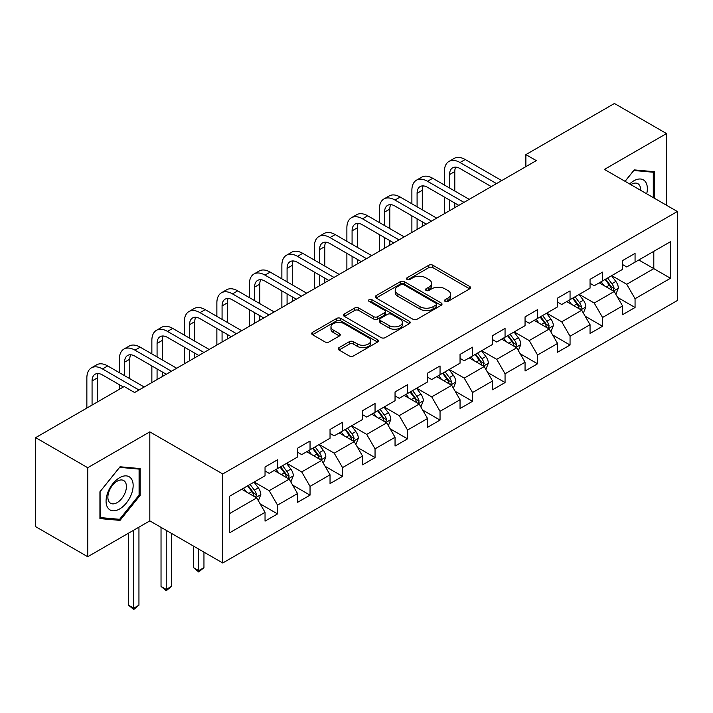 <?xml version="1.0" encoding="UTF-8"?>
<svg xmlns="http://www.w3.org/2000/svg" width="713" height="713" viewBox="0 0 713 713"><rect width="100%" height="100%" fill="white"/><g stroke="black" fill="none" stroke-linecap="round" stroke-linejoin="round"><path stroke-width="1.07" d="M445.108 301.394A2.023 1.168 0 0 0 447.969 301.394L469.698 288.845A2.897 1.667 0 0 0 470.544 287.669A2.897 1.667 0 0 0 469.698 286.483L432.889 265.236A2.897 1.667 0 0 0 428.798 265.236L407.07 277.776A2.023 1.168 0 0 0 406.472 278.605A2.023 1.168 0 0 0 407.07 279.434A2.023 1.168 0 0 0 409.93 279.434L412.738 277.812A9.251 5.348 0 0 1 425.83 277.812L428.896 279.576A9.251 5.348 0 0 1 431.606 283.355A9.251 5.348 0 0 1 428.896 287.134L426.089 288.756A2.023 1.168 0 0 0 425.492 289.585A2.023 1.168 0 0 0 426.089 290.414A2.023 1.168 0 0 0 428.95 290.414L431.757 288.792A9.251 5.348 0 0 1 444.85 288.792L447.916 290.565A9.251 5.348 0 0 1 450.625 294.335A9.251 5.348 0 0 1 447.916 298.114L445.108 299.745A2.023 1.168 0 0 0 444.511 300.565A2.023 1.168 0 0 0 445.108 301.394L445.108 299.745M339.023 347.65A2.897 1.667 0 0 0 338.167 348.826A2.897 1.667 0 0 0 339.023 350.012L349.343 355.974A2.897 1.667 0 0 0 353.434 355.974L377.569 342.035A2.897 1.667 0 0 0 378.416 340.859A2.897 1.667 0 0 0 377.569 339.682L340.761 318.426A2.897 1.667 0 0 0 336.67 318.426L312.535 332.356A2.897 1.667 0 0 0 311.688 333.541A2.897 1.667 0 0 0 312.535 334.718L325.012 341.919A2.897 1.667 0 0 0 329.103 341.919L339.424 335.957A2.897 1.667 0 0 0 340.27 334.78A2.897 1.667 0 0 0 339.424 333.595L333.238 330.03A7.736 4.465 0 0 1 330.975 326.866A7.736 4.465 0 0 1 335.752 322.739A7.736 4.465 0 0 1 344.183 323.711L368.416 337.704A7.736 4.465 0 0 1 370.68 340.859A7.736 4.465 0 0 1 365.903 344.985A7.736 4.465 0 0 1 357.471 344.014L353.434 341.687A2.897 1.667 0 0 0 349.343 341.687L339.023 347.65L339.023 350.012M149.819 431.873L87.735 467.719L35.65 437.639L35.65 526.657L87.735 556.728L149.819 520.882L222.741 562.985L222.741 473.967L149.819 431.873L149.819 520.882M666.512 205.246L666.512 133.563L604.428 169.409L677.35 211.503L222.741 473.967M666.512 133.563L614.428 103.492L525.882 154.605L525.882 166.637M35.65 437.639L124.196 386.517L134.614 392.533L536.301 160.621L525.882 154.605M412.943 319.255A2.897 1.667 0 0 0 417.034 319.255L441.169 305.316A2.897 1.667 0 0 0 442.015 304.139A2.897 1.667 0 0 0 441.169 302.963L404.36 281.706A2.897 1.667 0 0 0 400.269 281.706L376.134 295.637A2.897 1.667 0 0 0 375.288 296.822A2.897 1.667 0 0 0 376.134 297.998L412.943 319.255M369.887 301.831A2.023 1.168 0 0 1 371.945 302.116L371.945 299.71L409.369 321.322A2.897 1.667 0 0 1 410.216 322.499A2.897 1.667 0 0 1 409.369 323.675L385.234 337.614A2.897 1.667 0 0 1 381.143 337.614L344.334 316.358L344.334 313.996A2.897 1.667 0 0 0 343.488 315.182A2.897 1.667 0 0 0 344.334 316.358M344.334 313.996L354.664 308.034A2.897 1.667 0 0 1 358.755 308.034L373.683 316.652A2.897 1.667 0 0 0 377.774 316.652L384.619 312.695A2.897 1.667 0 0 0 385.466 311.519A2.897 1.667 0 0 0 384.619 310.333L369.084 301.367A2.023 1.168 0 0 1 368.487 300.538A2.023 1.168 0 0 1 369.735 299.46A2.023 1.168 0 0 1 371.945 299.71M222.741 562.985L677.35 300.521L677.35 211.503M260.138 503.859L277.535 513.904L277.535 505.125L297.535 493.574L297.535 502.362L310.039 495.143L310.039 486.364L330.039 474.813L330.039 483.592L342.543 476.373L342.543 467.594L362.543 456.053L362.543 464.831L375.047 457.612L375.047 448.834L395.047 437.283L395.047 446.062L407.542 438.851L407.542 430.064L427.542 418.522L427.542 427.301L440.046 420.082L440.046 411.303L460.045 399.752L460.045 408.531L472.55 401.321L472.55 392.533L492.549 380.992L492.549 389.77L505.054 382.551L505.054 373.772L525.053 362.222L525.053 371.01L537.549 363.79L537.549 355.012L557.548 343.461L557.548 352.24L570.052 345.021L570.052 336.242L590.052 324.691L590.052 333.479L602.556 326.26L602.556 317.481L622.556 305.93L622.556 314.709L635.06 307.49L635.06 298.711L670.478 278.266L670.478 241.698L653.803 251.324L653.803 268.641L670.478 278.266M277.535 513.904L265.04 521.123L265.04 512.344L229.622 532.789L229.622 496.221L265.04 475.776L265.04 466.997L277.535 459.778L277.535 468.557L297.535 457.006L297.535 448.227L310.039 441.008L310.039 449.796L330.039 438.245L330.039 429.467L342.543 422.248L342.543 431.026L362.543 419.485L362.543 410.697L375.047 403.487L375.047 412.266L395.047 400.715L395.047 391.936L407.542 384.717L407.542 393.496L427.542 381.954L427.542 373.166L440.046 365.956L440.046 374.735L460.045 363.184L460.045 354.406L472.55 347.186L472.55 355.965L492.549 344.424L492.549 335.645L505.054 328.426L505.054 337.204L525.053 325.654L525.053 316.875L537.549 309.656L537.549 318.444L557.548 306.893L557.548 298.114L570.052 290.895L570.052 299.674L590.052 288.132L590.052 279.344L602.556 272.125L602.556 280.913L622.556 269.362L622.556 260.584L635.06 253.365L635.06 262.143L670.478 241.698M274.202 470.482L289.202 479.145L269.202 490.687L254.202 482.033M265.04 470.963L269.202 473.37L277.535 468.557M269.202 490.687L277.535 505.125M289.202 479.145L297.535 493.574M306.706 451.721L321.706 460.375L301.706 471.926L286.706 463.263M297.535 452.202L301.706 454.609L310.039 449.796M301.706 471.926L310.039 486.364M321.706 460.375L330.039 474.813M339.21 432.951L354.209 441.614L334.21 453.165L319.21 444.502M330.039 433.433L334.21 435.839L342.543 431.026M334.21 453.165L342.543 467.594M354.209 441.614L362.543 456.053M371.705 414.191L386.713 422.845L366.705 434.395L351.705 425.732M362.543 414.672L366.705 417.078L375.047 412.266M366.705 434.395L375.047 448.834M386.713 422.845L395.047 437.283M404.209 395.421L419.208 404.084L399.209 415.634L384.209 406.971M395.047 395.902L399.209 398.309L407.542 393.496M399.209 415.634L407.542 430.064M419.208 404.084L427.542 418.522M436.712 376.66L451.712 385.323L431.713 396.865L416.713 388.211M427.542 377.141L431.713 379.548L440.046 374.735M431.713 396.865L440.046 411.303M451.712 385.323L460.045 399.752M469.216 357.89L484.216 366.553L464.216 378.104L449.217 369.441M460.045 358.372L464.216 360.778L472.55 355.965M464.216 378.104L472.55 392.533M484.216 366.553L492.549 380.992M501.711 339.13L516.72 347.792L496.711 359.334L481.712 350.68M492.549 339.611L496.711 342.017L505.054 337.204M496.711 359.334L505.054 373.772M516.72 347.792L525.053 362.222M534.215 320.369L549.215 329.023L529.215 340.573L514.216 331.91M525.053 320.85L529.215 323.247L537.549 318.444M529.215 340.573L537.549 355.012M549.215 329.023L557.548 343.461M566.719 301.599L581.719 310.262L561.719 321.813L546.719 313.15M557.548 302.08L561.719 304.487L570.052 299.674M561.719 321.813L570.052 336.242M581.719 310.262L590.052 324.691M599.223 282.838L614.223 291.492L594.223 303.043L579.223 294.38M590.052 283.319L594.223 285.726L602.556 280.913M594.223 303.043L602.556 317.481M614.223 291.492L622.556 305.93M638.803 259.978L653.803 268.641L626.718 284.282L611.718 275.619M622.556 264.55L626.718 266.956L635.06 262.143M626.718 284.282L635.06 298.711M87.735 467.719L87.735 556.728M229.622 513.547L256.707 497.906L241.698 489.243M256.707 497.906L265.04 512.344M617.663 297.455L635.06 307.49M585.159 316.216L602.556 326.26M552.655 334.976L570.052 345.021M520.151 353.746L537.549 363.79M487.656 372.507L505.054 382.551M455.152 391.277L472.55 401.321M422.649 410.037L440.046 420.082M390.145 428.807L407.542 438.851M357.65 447.568L375.047 457.612M325.146 466.329L342.543 476.373M292.642 485.098L310.039 495.143M654.329 198.214L654.329 171.699L634.222 169.899L625.051 181.307M99.927 518.592L120.034 520.383L140.131 495.375L140.131 468.566L120.034 466.774L99.927 491.783L99.927 518.592M139.088 494.769L140.131 495.375M117.903 519.162L120.034 520.383M445.91 301.679L447.916 300.521A9.251 5.348 0 0 0 450.625 296.742L450.625 294.335M431.606 283.355L431.606 285.761A9.251 5.348 0 0 1 428.896 289.54L426.891 290.699M469.662 288.872L432.889 267.642A2.897 1.667 0 0 0 428.798 267.642L407.881 279.719M441.133 305.342L404.36 284.113A2.897 1.667 0 0 0 400.269 284.113L376.179 298.025M436.053 304.968A2.023 1.168 0 0 0 436.65 304.139A2.023 1.168 0 0 0 436.053 303.31L403.745 284.656A2.023 1.168 0 0 0 400.884 284.656L397.916 286.368A9.251 5.348 0 0 0 395.207 290.146A9.251 5.348 0 0 0 397.916 293.925L420.002 306.679A9.251 5.348 0 0 0 433.094 306.679L436.053 304.968L436.053 307.374A2.023 1.168 0 0 0 436.65 306.545L436.65 304.139M395.207 290.146L395.207 292.553A9.251 5.348 0 0 0 397.916 296.332L397.916 293.925M436.053 307.374L433.094 309.086A9.251 5.348 0 0 1 420.002 309.086L397.916 296.332M344.37 316.385L354.664 310.44L354.664 308.034M385.466 311.519L385.466 313.925A2.897 1.667 0 0 1 384.619 315.101L377.774 319.059A2.897 1.667 0 0 1 373.683 319.059L358.755 310.44A2.897 1.667 0 0 0 354.664 310.44M371.945 302.116L409.333 323.702M389.173 325.6A7.736 4.465 0 0 0 397.604 326.563A7.736 4.465 0 0 0 402.382 322.436A7.736 4.465 0 0 0 400.118 319.281L391.58 314.353A2.897 1.667 0 0 0 387.489 314.353L380.635 318.31A2.897 1.667 0 0 0 379.788 319.486A2.897 1.667 0 0 0 380.635 320.672L389.173 325.6L389.173 328.007A7.736 4.465 0 0 0 397.604 328.969A7.736 4.465 0 0 0 402.382 324.843L402.382 322.436M379.788 319.486L379.788 321.893A2.897 1.667 0 0 0 380.635 323.078L380.635 320.672M389.173 328.007L380.635 323.078M370.68 340.859L370.68 343.265A7.736 4.465 0 0 1 365.903 347.391A7.736 4.465 0 0 1 357.471 346.42L353.434 344.094A2.897 1.667 0 0 0 349.343 344.094L339.058 350.03M330.975 326.866L330.975 329.272A7.736 4.465 0 0 0 333.238 332.427L333.238 330.03M339.388 335.983L333.238 332.427M377.534 342.062L340.761 320.832A2.897 1.667 0 0 0 336.67 320.832L312.57 334.745M615.872 294.344L618.349 288.105A7.807 4.51 -120 0 0 615.854 281.457L611.558 275.717M604.054 285.628L601.139 281.733M613.011 290.797L614.134 288.435A7.807 4.51 -120 0 0 611.897 283.738L607.592 277.999M605.64 279.131L610.408 285.494A3.975 2.299 60 0 1 611.13 286.706L614.134 288.435M605.096 279.443L609.392 285.182A7.807 4.51 60 0 1 611.629 289.879M444.377 185.015L444.377 171.548A22.094 12.763 60 0 1 448.958 161.432L454.163 158.42A22.094 12.763 60 0 1 465.215 159.516L501.711 180.594M448.958 161.432A22.094 12.763 60 0 1 460.01 162.528L496.506 183.597M491.302 186.61L460.01 168.535A14.732 8.503 -120 0 0 452.639 167.813A14.732 8.503 -120 0 0 449.591 174.551L449.591 188.027M455.723 167.127A14.732 8.503 -120 0 0 454.796 171.548L454.796 191.031M449.591 200.05L449.591 210.691M454.796 203.062L454.796 207.679M444.377 213.695L444.377 197.046M651.994 171.494L653.286 172.234L653.286 197.608M625.096 181.334L633.804 170.496L653.286 172.234M646.7 193.811A19.153 11.06 120 0 0 643.384 179.881A19.153 11.06 120 0 0 629.659 183.972M640.595 190.282A13.11 7.567 120 0 0 637.894 183.696A13.11 7.567 120 0 0 630.836 184.649M119.615 508.975A19.153 11.06 120 0 0 133.153 485.517A19.153 11.06 120 0 0 119.615 477.701A19.153 11.06 120 0 0 106.068 501.159A19.153 11.06 120 0 0 119.615 508.975M117.146 502.62A13.11 7.567 120 0 0 125.711 491.061A13.11 7.567 120 0 0 123.706 480.562A13.11 7.567 120 0 0 117.146 481.204A13.11 7.567 120 0 0 108.581 492.763A13.11 7.567 120 0 0 110.595 503.271A13.11 7.567 120 0 0 117.146 502.62M100.132 491.596L119.615 467.363L139.088 469.101L139.088 495.08L119.615 519.314L100.132 517.567L100.087 491.569M137.805 468.361L139.088 469.101M583.368 313.114L585.845 306.866A7.807 4.51 -120 0 0 583.35 300.218L579.054 294.478M571.559 304.389L568.635 300.494M580.516 309.567L581.63 307.205A7.807 4.51 -120 0 0 579.393 302.508L575.097 296.768M573.136 297.891L577.904 304.264A3.975 2.299 60 0 1 578.635 305.467L581.63 307.205M572.592 298.212L576.897 303.952A7.807 4.51 60 0 1 579.125 308.649M550.864 331.875L553.341 325.636A7.807 4.51 -120 0 0 550.855 318.987L546.55 313.248M539.055 323.158L536.131 319.255M548.012 328.328L549.126 325.966A7.807 4.51 -120 0 0 546.889 321.269L542.593 315.529M540.632 316.661L545.409 323.025A3.975 2.299 60 0 1 546.131 324.237L549.126 325.966M540.089 316.973L544.393 322.713A7.807 4.51 60 0 1 546.63 327.41M411.882 203.784L411.882 190.309A22.094 12.763 60 0 1 416.454 180.193L421.659 177.189A22.094 12.763 60 0 1 432.711 178.286L469.216 199.355M416.454 180.193A22.094 12.763 60 0 1 427.506 181.289L464.003 202.367M458.798 205.371L427.506 187.305A14.732 8.503 -120 0 0 420.135 186.574A14.732 8.503 -120 0 0 417.087 193.321L417.087 206.788M423.219 185.897A14.732 8.503 -120 0 0 422.292 190.309L422.292 209.8M417.087 218.82L417.087 229.452M422.292 221.823L422.292 226.449M411.882 232.456L411.882 215.807M379.378 222.545L379.378 209.078A22.094 12.763 60 0 1 383.95 198.963L389.164 195.95A22.094 12.763 60 0 1 400.207 197.046L436.712 218.125M383.95 198.963A22.094 12.763 60 0 1 395.002 200.05L431.508 221.128M426.294 224.132L395.002 206.066A14.732 8.503 -120 0 0 387.64 205.335A14.732 8.503 -120 0 0 384.583 212.082L384.583 225.558M390.715 204.658A14.732 8.503 -120 0 0 389.797 209.078L389.797 228.561M384.583 237.581L384.583 248.213M389.797 240.593L389.797 245.21M379.378 251.226L379.378 234.577M518.36 350.644L520.838 344.397A7.807 4.51 -120 0 0 518.351 337.748L514.046 332.008M506.551 341.919L503.628 338.024M515.508 347.088L516.622 344.727A7.807 4.51 -120 0 0 514.394 340.039L510.089 334.29M508.137 335.422L512.905 341.794A3.975 2.299 60 0 1 513.627 342.998L516.622 344.727M507.594 335.734L511.889 341.474A7.807 4.51 60 0 1 514.126 346.17M485.865 369.405L488.343 363.167A7.807 4.51 -120 0 0 485.847 356.518L481.551 350.769M474.047 360.689L471.133 356.785M483.004 365.858L484.127 363.496A7.807 4.51 -120 0 0 481.89 358.799L477.585 353.06M475.633 354.192L480.402 360.555A3.975 2.299 60 0 1 481.123 361.767L484.127 363.496M475.09 354.504L479.386 360.243A7.807 4.51 60 0 1 481.623 364.94M453.361 388.175L455.839 381.927A7.807 4.51 -120 0 0 453.343 375.279L449.047 369.539M441.552 379.45L438.629 375.555M450.509 384.619L451.623 382.257A7.807 4.51 -120 0 0 449.386 377.56L445.09 371.821M443.13 372.952L447.898 379.325A3.975 2.299 60 0 1 448.629 380.528L451.623 382.257M442.586 373.264L446.891 379.004A7.807 4.51 60 0 1 449.119 383.701M346.875 241.315L346.875 227.839A22.094 12.763 60 0 1 351.456 217.723L356.66 214.72A22.094 12.763 60 0 1 367.712 215.807L404.209 236.885M351.456 217.723A22.094 12.763 60 0 1 362.498 218.82L399.004 239.889M393.79 242.901L362.498 224.836A14.732 8.503 -120 0 0 355.136 224.105A14.732 8.503 -120 0 0 352.079 230.852L352.079 244.318M358.211 223.427A14.732 8.503 -120 0 0 357.293 227.839L357.293 247.331M352.079 256.35L352.079 266.983M357.293 259.354L357.293 263.97M346.875 269.986L346.875 253.338M314.371 260.076L314.371 246.609A22.094 12.763 60 0 1 318.952 236.493L324.157 233.481A22.094 12.763 60 0 1 335.208 234.577L371.705 255.646M318.952 236.493A22.094 12.763 60 0 1 329.994 237.581L366.5 258.659M361.295 261.662L329.994 243.596A14.732 8.503 -120 0 0 322.632 242.866A14.732 8.503 -120 0 0 319.584 249.612L319.584 263.088M325.716 242.188A14.732 8.503 -120 0 0 324.789 246.609L324.789 266.092M319.584 275.111L319.584 285.744M324.789 278.123L324.789 282.74M314.371 288.756L314.371 272.108M281.867 278.845L281.867 265.37A22.094 12.763 60 0 1 286.448 255.254L291.653 252.25A22.094 12.763 60 0 1 302.704 253.338L339.21 274.416M286.448 255.254A22.094 12.763 60 0 1 297.499 256.35L333.996 277.419M328.791 280.432L297.499 262.366A14.732 8.503 -120 0 0 290.129 261.635A14.732 8.503 -120 0 0 287.081 268.373L287.081 281.849M293.212 260.949A14.732 8.503 -120 0 0 292.285 265.37L292.285 284.852M287.081 293.881L287.081 304.513M292.285 296.884L292.285 301.501M281.867 307.517L281.867 290.868M249.372 297.606L249.372 284.13A22.094 12.763 60 0 1 253.944 274.015L259.158 271.011A22.094 12.763 60 0 1 270.2 272.108L306.706 293.177M253.944 274.015A22.094 12.763 60 0 1 264.995 275.111L301.501 296.189M296.287 299.193L264.995 281.127A14.732 8.503 -120 0 0 257.634 280.396A14.732 8.503 -120 0 0 254.577 287.143L254.577 300.61M260.708 279.719A14.732 8.503 -120 0 0 259.79 284.13L259.79 303.622M254.577 312.642L254.577 323.274M259.79 315.645L259.79 320.271M249.372 326.287L249.372 309.638M216.868 316.367L216.868 302.9A22.094 12.763 60 0 1 221.449 292.785L226.654 289.772A22.094 12.763 60 0 1 237.705 290.868L274.202 311.946M221.449 292.785A22.094 12.763 60 0 1 232.491 293.881L268.997 314.95M263.783 317.962L232.491 299.888A14.732 8.503 -120 0 0 225.13 299.166A14.732 8.503 -120 0 0 222.073 305.904L222.073 319.379M228.205 298.48A14.732 8.503 -120 0 0 227.287 302.9L227.287 322.383M222.073 331.402L222.073 342.044M227.287 334.415L227.287 339.031M216.868 345.047L216.868 328.399M184.364 335.137L184.364 321.661A22.094 12.763 60 0 1 188.945 311.545L194.15 308.542A22.094 12.763 60 0 1 205.201 309.638L241.698 330.707M188.945 311.545A22.094 12.763 60 0 1 199.988 312.642L236.493 333.72M231.288 336.723L199.988 318.658A14.732 8.503 -120 0 0 192.626 317.927A14.732 8.503 -120 0 0 189.578 324.673L189.578 338.14M195.71 317.249A14.732 8.503 -120 0 0 194.783 321.661L194.783 341.153M189.578 350.172L189.578 360.805M194.783 353.176L194.783 357.801M184.364 363.808L184.364 347.169M151.86 353.898L151.86 340.431A22.094 12.763 60 0 1 156.441 330.315L161.646 327.303A22.094 12.763 60 0 1 172.698 328.399L209.203 349.477M156.441 330.315A22.094 12.763 60 0 1 167.493 331.402L203.989 352.48M198.784 355.484L167.493 337.418A14.732 8.503 -120 0 0 160.122 336.688A14.732 8.503 -120 0 0 157.074 343.434L157.074 356.91M163.206 336.01A14.732 8.503 -120 0 0 162.279 340.431L162.279 359.913M157.074 368.933L157.074 379.566M162.279 371.945L162.279 376.562M151.86 382.578L151.86 365.929M119.365 372.667L119.365 359.192A22.094 12.763 60 0 1 123.937 349.076L129.151 346.072A22.094 12.763 60 0 1 140.194 347.169L176.699 368.238M123.937 349.076A22.094 12.763 60 0 1 134.989 350.172L171.494 371.241M166.281 374.254L134.989 356.188A14.732 8.503 -120 0 0 127.618 355.457A14.732 8.503 -120 0 0 124.57 362.204L124.57 375.671M130.702 354.78A14.732 8.503 -120 0 0 129.784 359.192L129.784 378.683M119.365 389.316L119.365 384.69M86.861 408.077L86.861 377.961A22.094 12.763 60 0 1 91.433 367.846L96.647 364.833A22.094 12.763 60 0 1 107.699 365.929L144.195 386.999M91.433 367.846A22.094 12.763 60 0 1 102.485 368.933L138.99 390.011M123.367 387.007L102.485 374.949A14.732 8.503 -120 0 0 95.123 374.218A14.732 8.503 -120 0 0 92.066 380.965L92.066 405.073M98.198 373.541A14.732 8.503 -120 0 0 97.28 377.961L97.28 402.061M420.857 406.936L423.335 400.688A7.807 4.51 -120 0 0 420.848 394.039L416.544 388.3M409.048 398.219L406.125 394.316M418.005 403.389L419.119 401.027A7.807 4.51 -120 0 0 416.882 396.33L412.586 390.59M410.626 391.713L415.403 398.086A3.975 2.299 60 0 1 416.125 399.298L419.119 401.027M410.082 392.034L414.387 397.774A7.807 4.51 60 0 1 416.624 402.471M388.353 425.697L390.831 419.458A7.807 4.51 -120 0 0 388.344 412.809L384.04 407.07M376.544 416.98L373.621 413.085M385.501 422.149L386.615 419.788A7.807 4.51 -120 0 0 384.387 415.091L380.082 409.351M378.131 410.483L382.899 416.847A3.975 2.299 60 0 1 383.621 418.059L386.615 419.788M377.587 410.795L381.883 416.535A7.807 4.51 60 0 1 384.12 421.231M355.858 444.466L358.336 438.219A7.807 4.51 -120 0 0 355.84 431.57L351.545 425.83M344.04 435.75L341.126 431.846M352.997 440.919L354.12 438.557A7.807 4.51 -120 0 0 351.883 433.861L347.579 428.121M345.627 429.244L350.395 435.616A3.975 2.299 60 0 1 351.117 436.819L354.12 438.557M345.083 429.565L349.379 435.304A7.807 4.51 60 0 1 351.616 440.001M323.354 463.227L325.832 456.988A7.807 4.51 -120 0 0 323.337 450.34L319.041 444.6M311.545 454.511L308.622 450.607M320.502 459.68L321.616 457.318A7.807 4.51 -120 0 0 319.379 452.621L315.084 446.882M313.123 448.014L317.891 454.377A3.975 2.299 60 0 1 318.622 455.589L321.616 457.318M312.579 448.325L316.884 454.065A7.807 4.51 60 0 1 319.112 458.762M198.74 549.126L198.74 570.658L203.954 567.655L203.954 552.129M203.954 567.655L198.74 571.986L193.535 567.655L193.535 546.122M193.535 567.655L198.74 570.658L198.74 571.986M290.851 481.997L293.328 475.749A7.807 4.51 -120 0 0 290.842 469.101L286.537 463.361M279.041 473.272L276.118 469.377M287.999 478.45L289.113 476.079A7.807 4.51 -120 0 0 286.876 471.391L282.58 465.642M280.619 466.774L285.396 473.147A3.975 2.299 60 0 1 286.118 474.35L289.113 476.079M280.075 467.086L284.38 472.835A7.807 4.51 60 0 1 286.617 477.523M166.236 530.365L166.236 589.428L171.45 586.416L171.45 533.369M171.45 586.416L166.236 590.747L161.031 586.416L161.031 527.353M161.031 586.416L166.236 589.428L166.236 590.747M258.347 500.758L260.824 494.519A7.807 4.51 -120 0 0 258.338 487.87L254.033 482.131M246.538 492.041L243.614 488.138M255.495 497.211L256.609 494.849A7.807 4.51 -120 0 0 254.381 490.152L250.076 484.412M248.124 485.544L252.892 491.908A3.975 2.299 60 0 1 253.614 493.12L256.609 494.849M247.58 485.856L251.876 491.596A7.807 4.51 60 0 1 254.113 496.293M133.741 530.169L133.741 608.189L138.946 605.185L138.946 527.165M138.946 605.185L133.741 609.508L128.527 605.185L128.527 533.172M128.527 605.185L133.741 608.189L133.741 609.508M447.916 300.521L447.916 298.114M426.089 290.414L426.089 288.756M428.896 289.54L428.896 287.134M407.07 279.434L407.07 277.776M428.798 267.642L428.798 265.236M432.889 267.642L432.889 265.236M469.698 288.845L469.698 286.483M376.134 297.998L376.134 295.637M400.269 284.113L400.269 281.706M404.36 284.113L404.36 281.706M441.169 305.316L441.169 302.963M420.002 309.086L420.002 306.679M433.094 309.086L433.094 306.679M358.755 310.44L358.755 308.034M373.683 319.059L373.683 316.652M377.774 319.059L377.774 316.652M384.619 315.101L384.619 312.695M409.369 323.675L409.369 321.322M349.343 344.094L349.343 341.687M353.434 344.094L353.434 341.687M357.471 346.42L357.471 344.014M339.424 335.957L339.424 333.595M312.535 334.718L312.535 332.356M336.67 320.832L336.67 318.426M340.761 320.832L340.761 318.426M377.569 342.035L377.569 339.682M613.447 291.056L618.296 288.257M611.897 283.738L615.854 281.457M606.344 286.947L609.392 285.182M465.215 159.516L460.01 162.528M454.796 171.548L449.591 174.551M580.952 309.816L585.792 307.018M579.393 302.508L583.35 300.218M573.84 305.708L576.897 303.952M548.449 328.577L553.288 325.788M546.889 321.269L550.855 318.987M541.336 324.477L544.393 322.713M432.711 178.286L427.506 181.289M422.292 190.309L417.087 193.321M400.207 197.046L395.002 200.05M389.797 209.078L384.583 212.082M515.945 347.347L520.793 344.548M514.394 340.039L518.351 337.748M508.841 343.238L511.889 341.474M483.441 366.108L488.289 363.309M481.89 358.799L485.847 356.518M476.337 362.008L479.386 360.243M450.946 384.877L455.785 382.079M449.386 377.56L453.343 375.279M443.834 380.769L446.891 379.004M367.712 215.807L362.498 218.82M357.293 227.839L352.079 230.852M335.208 234.577L329.994 237.581M324.789 246.609L319.584 249.612M302.704 253.338L297.499 256.35M292.285 265.37L287.081 268.373M270.2 272.108L264.995 275.111M259.79 284.13L254.577 287.143M237.705 290.868L232.491 293.881M227.287 302.9L222.073 305.904M205.201 309.638L199.988 312.642M194.783 321.661L189.578 324.673M172.698 328.399L167.493 331.402M162.279 340.431L157.074 343.434M140.194 347.169L134.989 350.172M129.784 359.192L124.57 362.204M107.699 365.929L102.485 368.933M97.28 377.961L92.066 380.965M418.442 403.638L423.281 400.84M416.882 396.33L420.848 394.039M411.33 399.538L414.387 397.774M385.938 422.408L390.786 419.609M384.387 415.091L388.344 412.809M378.826 418.299L381.883 416.535M353.434 441.169L358.282 438.37M351.883 433.861L355.84 431.57M346.331 437.06L349.379 435.304M320.939 459.93L325.779 457.14M319.379 452.621L323.337 450.34M313.827 455.83L316.884 454.065M288.435 478.699L293.275 475.901M286.876 471.391L290.842 469.101M281.323 474.591L284.38 472.835M255.931 497.46L260.78 494.67M254.381 490.152L258.338 487.87M248.819 493.36L251.876 491.596"/></g></svg>
